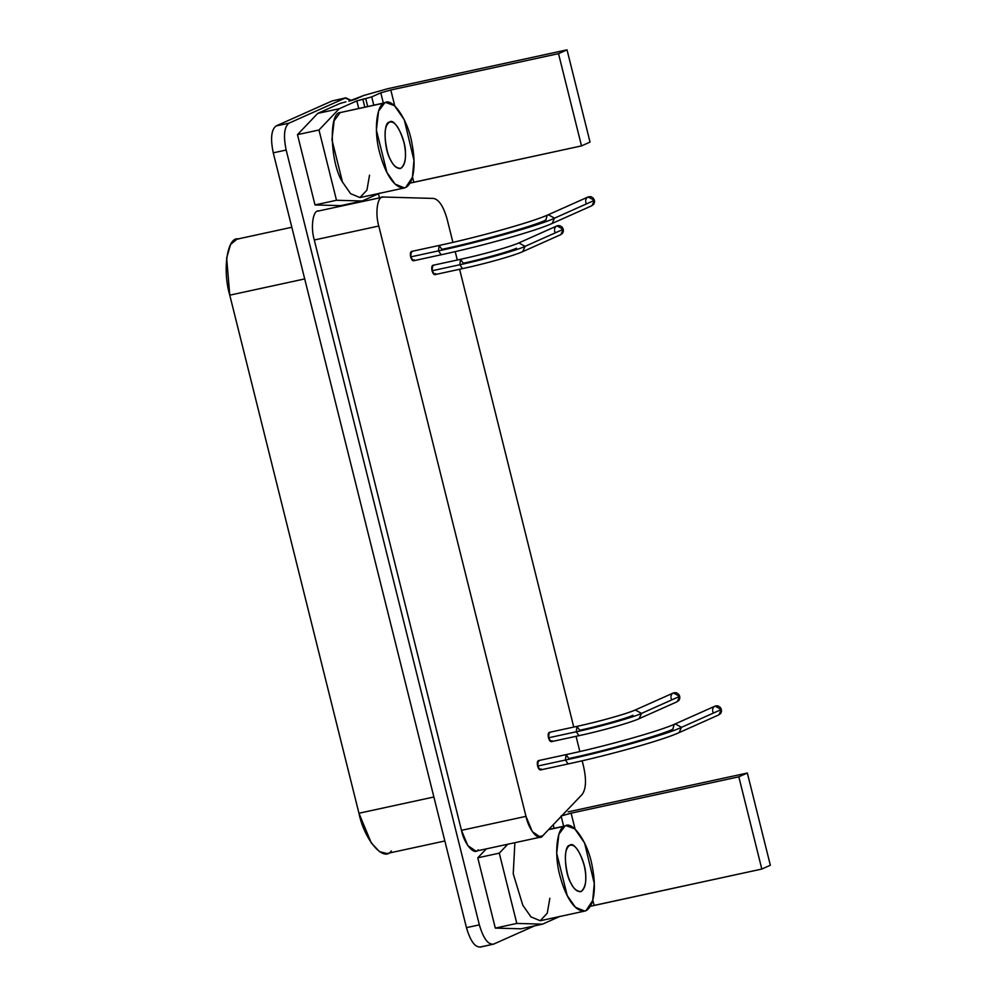 <?xml version="1.0" encoding="UTF-8"?>
<svg xmlns="http://www.w3.org/2000/svg" width="997" height="997" viewBox="0 0 997 997"><rect width="100%" height="100%" fill="white"/><g stroke="black" fill="none" stroke-linecap="round" stroke-linejoin="round"><path stroke-width="1.5" d="M562.931 228.425L563.355 230.033M563.38 230.83L563.23 231.753M562.869 232.7L562.109 233.747M554.955 232.089L554.531 230.693M554.519 229.41L554.693 228.55M554.968 227.864L555.404 227.154M556.077 226.456L556.949 225.92M556.962 225.908L558.158 225.571M559.367 225.596L560.638 226.02M561.672 226.718L562.445 227.59M460.527 259.32L432.723 265.339L432.025 270.76L434.742 274.661L462.546 268.629C485.053 263.806 513.854 255.731 522.727 251.63L560.875 234.594L563.23 229.31L525.083 246.346L522.727 251.63L525.083 246.346L563.23 229.31L556.987 225.895L518.839 242.919L525.083 246.346C518.004 249.985 482.124 260.092 459.841 264.741L462.546 268.629L459.841 264.741C482.124 260.092 518.004 249.985 525.083 246.346L518.839 242.919C511.399 246.446 482.374 254.671 460.527 259.32L459.841 264.741L460.527 259.32L463.244 263.22C481.439 259.432 510.713 251.169 516.483 248.203M435.577 273.614C434.493 275.459 433.309 274.499 432.025 270.76L459.841 264.741L432.025 270.76C431.365 266.747 431.888 265.04 433.583 265.626M679.368 695.47L679.804 697.077M679.829 697.875L679.68 698.797M679.318 699.744L678.558 700.791M671.405 699.134L670.981 697.738M670.956 696.454L671.143 695.594M671.405 694.909L671.853 694.199M672.526 693.501L674.595 692.616M675.804 692.641L677.088 693.065M678.122 693.762L678.895 694.635M576.976 726.364L549.173 732.396L548.475 737.805L551.191 741.706L578.995 735.674C601.503 730.851 630.303 722.775 639.164 718.675L677.324 701.651L679.68 696.355L641.532 713.391L639.164 718.675L641.532 713.391L679.68 696.355L673.436 692.94L635.288 709.976L641.532 713.391C634.453 717.03 598.574 727.137 576.291 731.786L578.995 735.674L576.291 731.786C598.574 727.137 634.453 717.03 641.532 713.391L635.288 709.976C627.848 713.491 598.823 721.716 576.976 726.364L576.291 731.786L576.976 726.364L579.693 730.265C597.876 726.477 627.163 718.226 632.921 715.26M552.026 740.659C550.93 742.503 549.746 741.556 548.475 737.805L576.291 731.786L548.475 737.805C547.814 733.792 548.338 732.085 550.032 732.67M594.087 199.475L594.524 201.082M594.536 201.88L594.386 202.802M594.025 203.749L593.277 204.784M586.111 203.139L585.7 201.73M585.675 200.447L585.85 199.587M586.124 198.914L586.56 198.204M587.233 197.506L589.314 196.621M590.523 196.646L591.807 197.07M592.829 197.767L593.601 198.64M439.154 245.449L411.35 251.481L410.652 256.902L413.369 260.803L441.173 254.771C482.673 245.885 536.349 230.793 552.176 223.44L592.031 205.644L594.399 200.36L554.531 218.156L552.176 223.44L554.531 218.156L594.399 200.36L588.155 196.945L548.288 214.729L554.531 218.156C541.957 224.624 478.124 242.607 438.456 250.87L441.173 254.771L438.456 250.87C478.124 242.607 541.957 224.624 554.531 218.156L548.288 214.729L547.091 215.551L545.932 220.013C534.654 225.821 477.426 241.947 441.87 249.35L439.154 245.449L438.456 250.87L439.154 245.449C479.993 236.75 533.894 221.508 548.288 214.729M414.204 259.756C413.107 261.588 411.923 260.641 410.652 256.902L438.456 250.87L410.652 256.902C409.991 252.877 410.515 251.169 412.21 251.767M721.03 708.643L721.467 710.25M721.492 711.048L721.342 711.97M720.981 712.917L720.22 713.964M713.067 712.307L712.643 710.898M712.618 709.627L712.805 708.767M713.067 708.082L713.516 707.372M714.188 706.674L715.048 706.138M541.147 768.924C540.062 770.768 538.879 769.809 537.595 766.07L565.411 760.038L537.595 766.07L538.293 760.649L566.109 754.617L565.411 760.038L568.128 763.939C609.616 755.053 663.292 739.973 679.131 732.608L681.487 727.324C668.912 733.792 605.079 751.788 565.411 760.038L566.109 754.617L568.813 758.518C604.381 751.115 661.609 734.988 672.888 729.181L674.034 724.732L675.243 723.897L681.487 727.324L721.342 709.528L681.487 727.324L679.131 732.608L718.987 714.812L721.342 709.528L715.098 706.113L716.257 705.789M717.466 705.814L718.75 706.237M719.784 706.935L720.557 707.808M539.165 760.935C537.458 760.337 536.947 762.057 537.595 766.07L540.312 769.971L568.128 763.939L565.411 760.038C605.079 751.788 668.912 733.792 681.487 727.324L675.243 723.897L715.098 706.113M478.174 849.805C474.335 855.875 464.241 844.11 461.461 830.339L314.279 240.003L461.461 830.339L525.98 816.356L378.785 226.02L314.279 240.003C310.316 226.755 313.108 209.245 318.903 211.015C313.108 209.245 310.316 226.755 314.279 240.003L378.785 226.02C374.822 212.772 377.614 195.262 383.409 197.032L433.608 198.428C439.041 199.599 443.553 206.553 447.155 219.303L452.9 242.371L447.155 219.303C443.553 206.553 439.041 199.599 433.608 198.428L383.409 197.032C377.614 195.262 374.822 212.772 378.785 226.02L525.98 816.356C528.746 830.14 538.841 841.892 542.68 835.822L582.198 794.385C586.024 789.088 586.51 779.903 583.656 766.818L582.161 760.786L583.656 766.818C586.51 779.903 586.024 789.088 582.198 794.385L542.68 835.822L537.857 836.869L542.68 835.822L540.449 837.156L532.336 831.66L525.98 816.356L461.461 830.339L467.83 845.643L475.93 851.126L540.449 837.156M579.855 751.539L576.054 736.322L579.855 751.539M573.749 727.062L459.605 269.277L573.749 727.062M457.299 260.018L455.205 251.618L457.299 260.018M317.981 211.102L383.409 197.032M554.083 828.333L553.198 824.793L554.083 828.333M563.666 826.251L561.199 816.393L563.666 826.251M571.107 813.166L561.099 815.995L571.107 813.166L575.082 829.08L571.107 813.166L738.827 776.825L571.107 813.166M590.423 906.285L594.112 905.413L592.791 900.154L594.112 905.413L761.82 869.06L738.827 776.825L761.82 869.06L770.345 865.259L747.339 773.024L738.827 776.825L747.339 773.024L770.345 865.259L761.82 869.06L590.423 906.285M568.153 811.857L747.339 773.024L568.153 811.857M365.712 98.566L362.846 99.189L364.815 107.103L362.846 99.189L356.839 100.884L358.721 108.424L356.839 100.884L365.712 98.566L367.681 106.48L365.712 98.566L371.707 96.883L365.712 98.566M373.775 105.159L371.707 96.883L373.775 105.159M380.792 92.821L371.707 96.883L380.792 92.821L383.359 103.09L380.792 92.821L390.799 90.004L380.792 92.821M410.116 183.112L413.805 182.239L412.496 176.992L413.805 182.239L581.513 145.898L558.519 53.651L390.799 90.004L394.775 105.919L390.799 90.004L558.519 53.651L581.513 145.898L590.037 142.085L567.031 49.85L558.519 53.651L567.031 49.85L590.037 142.085L581.513 145.898L410.116 183.112M387.845 88.683L567.031 49.85L387.845 88.683L363.83 95.45L387.845 88.683M354.745 99.513L363.83 95.45L348.751 101.208L354.745 99.513M345.884 101.819L339.877 103.514L345.884 101.819M318.978 129.984L297.48 134.645L315.002 204.933L336.5 200.272L318.978 129.984L339.229 108.735L356.839 100.884L339.229 108.735L317.731 113.396L339.229 108.735L318.978 129.984L336.5 200.272L315.002 204.933L340.725 205.644L362.235 200.983L336.5 200.272L362.235 200.983L340.725 205.644L315.002 204.933L297.48 134.645L318.978 129.984M379.832 193.119L362.235 200.983L379.832 193.119M339.877 103.514L317.731 113.396L297.48 134.645L317.731 113.396L339.877 103.514M369.538 175.173L366.933 190.115L359.892 197.58L350.595 193.667L342.482 182.04C330.194 163.184 328.512 112.163 340.189 112.586L334.132 120.712L331.939 139.754L342.482 182.04L350.632 193.705L359.992 197.556L404.433 187.935L395.074 184.071L386.923 172.406L376.38 130.121L378.561 111.078L384.63 102.953L340.189 112.586L385.914 102.529L394.5 105.682L404.296 119.827L413.967 160.33L412.409 177.292L405.717 187.511L404.433 187.935M385.914 102.529L340.189 112.586M384.63 102.953C377.215 103.713 372.965 129.847 379.969 153.812C385.602 174.724 395.61 190.365 405.717 187.511C414.59 182.351 415.824 162.935 412.023 143.805C407.761 117.97 391.298 96.883 384.63 102.953M389.428 122.17C394.55 120.662 399.386 127.379 403.91 142.322C406.788 155.183 405.804 163.832 400.919 168.294C395.385 168.68 390.899 163.246 387.472 151.993C383.695 135.617 384.344 125.672 389.428 122.17C383.047 121.933 383.97 149.774 390.674 160.056C393.703 166.25 397.118 168.992 400.919 168.294C404.271 165.801 405.779 160.853 405.418 153.463C406.178 139.854 394.413 116.861 389.428 122.17L390.126 121.933M399.485 168.605L400.919 168.294L399.485 168.605M400.221 168.518L400.919 168.294M391.298 850.952C383.87 862.717 364.329 839.935 358.945 813.24L229.771 295.162C222.094 269.489 227.515 235.566 238.719 239.006M291.822 227.266L236.937 239.168L230.544 244.552L226.655 257.949L229.771 295.162L304.708 278.923L229.771 295.162L358.945 813.24L433.882 797.002L358.945 813.24L371.27 842.901L379.508 851.662L386.973 853.519L444.836 840.982M276.032 125.971L332.25 100.884L276.032 125.971L288.943 123.179L345.149 98.092L332.25 100.884L345.847 97.856L351.517 100.535L345.149 98.092L288.943 123.179L276.032 125.971C271.271 129.735 270.337 138.683 273.265 152.84C270.337 138.683 271.271 129.735 276.032 125.971M493.627 944.122C488.119 944.944 483.358 938.526 479.358 924.867C483.358 938.526 488.119 944.944 493.627 944.122L534.429 925.914L493.627 944.122L480.716 946.913C475.22 947.748 470.459 941.33 466.459 927.659L273.265 152.84L286.164 150.036C283.248 135.891 284.17 126.943 288.943 123.179C284.17 126.943 283.248 135.891 286.164 150.036L273.265 152.84L466.459 927.659L479.358 924.867L286.164 150.036L479.358 924.867L466.459 927.659C470.459 941.33 475.22 947.748 480.716 946.913L493.627 944.122L480.018 947.15M378.461 193.742L379.471 197.78L378.461 193.742M345.847 97.856L332.25 100.884M521.032 928.805L495.31 928.095L477.775 857.819L486.299 848.883L477.775 857.819L495.31 928.095L516.807 923.434L499.285 853.158L477.775 857.819L499.285 853.158L507.797 844.222L499.285 853.158L516.807 923.434L495.31 928.095L521.032 928.805L542.542 924.144L516.807 923.434L542.542 924.144L521.032 928.805M560.14 916.293L542.542 924.144L560.14 916.293M549.846 898.26L547.253 913.24L540.224 920.742L530.903 916.841L522.789 905.201L513.231 873.796L514.876 842.689L513.231 873.796L522.789 905.201L530.94 916.879L540.299 920.73L584.728 911.096L575.381 907.245L567.231 895.568L556.687 853.295L558.868 834.252L564.938 826.127L548.537 829.678L566.221 825.703L574.808 828.843L584.603 842.988L594.274 883.504L592.717 900.453L586.024 910.672L584.728 911.096M564.938 826.127C557.522 826.887 553.273 853.021 560.277 876.986C565.91 897.886 575.917 913.539 586.024 910.672C594.897 905.513 596.131 886.096 592.33 866.966C588.068 841.132 571.605 820.045 564.938 826.127M569.723 845.344C574.858 843.836 579.693 850.553 584.205 865.483C587.096 878.345 586.111 887.006 581.226 891.455C575.693 891.854 571.206 886.42 567.779 875.154C564.003 858.791 564.651 848.846 569.723 845.344C563.355 845.107 564.277 872.936 570.982 883.217C574.01 889.411 577.425 892.153 581.226 891.455C584.578 888.963 586.086 884.027 585.725 876.637C586.473 863.028 574.721 840.035 569.723 845.344L570.434 845.107M579.793 891.767L581.226 891.455L579.793 891.767M580.528 891.692L581.226 891.455M566.109 754.617C606.949 745.918 660.849 730.676 675.243 723.897M548.711 829.492L566.221 825.703"/></g></svg>
